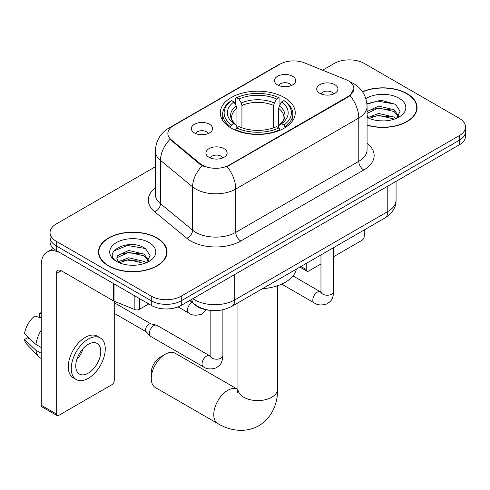 <?xml version="1.0" encoding="UTF-8"?>
<svg xmlns="http://www.w3.org/2000/svg" width="490" height="490" viewBox="0 0 490 490"><rect width="100%" height="100%" fill="white"/><g stroke="black" fill="none" stroke-linecap="round" stroke-linejoin="round"><path stroke-width="0.73" d="M284.274 97.522A37.479 21.64 0 0 0 243.432 92.831A37.479 21.64 0 0 0 220.292 112.823A37.479 21.64 0 0 0 231.274 128.123A37.479 21.64 0 0 0 272.115 132.815A37.479 21.64 0 0 0 295.25 112.823A37.479 21.64 0 0 0 284.274 97.522M194.469 132.913A10.609 6.125 180 0 1 192.362 131.185A10.609 6.125 180 0 1 195.878 123.572A10.609 6.125 180 0 1 209.469 124.252A10.609 6.125 180 0 1 211.576 131.185A10.609 6.125 180 0 1 194.469 132.913M208.177 133.549A6.364 3.675 0 0 0 206.468 131.761A6.364 3.675 0 0 0 200.202 130.83A6.364 3.675 0 0 0 195.761 133.549M277.573 84.935A10.609 6.125 180 0 1 275.472 83.202A10.609 6.125 180 0 1 278.982 75.589A10.609 6.125 180 0 1 292.573 76.275A10.609 6.125 180 0 1 294.68 83.202A10.609 6.125 180 0 1 277.573 84.935M291.281 85.572A6.364 3.675 0 0 0 289.578 83.778A6.364 3.675 0 0 0 283.306 82.847A6.364 3.675 0 0 0 278.865 85.572M209.022 157.308A10.609 6.125 180 0 1 206.915 155.575A10.609 6.125 180 0 1 210.431 147.968A10.609 6.125 180 0 1 224.022 148.648A10.609 6.125 180 0 1 226.123 155.575A10.609 6.125 180 0 1 209.022 157.308M222.73 157.945A6.364 3.675 0 0 0 221.021 156.157A6.364 3.675 0 0 0 214.749 155.226A6.364 3.675 0 0 0 210.314 157.945M319.829 93.333A10.609 6.125 180 0 1 317.722 91.606A10.609 6.125 180 0 1 321.238 83.992A10.609 6.125 180 0 1 334.829 84.672A10.609 6.125 180 0 1 336.93 91.606A10.609 6.125 180 0 1 319.829 93.333M333.537 93.97A6.364 3.675 0 0 0 331.828 92.181A6.364 3.675 0 0 0 325.556 91.25A6.364 3.675 0 0 0 321.122 93.97M345.732 79.545A19.092 11.025 180 0 1 348.28 80.776A19.092 11.025 180 0 1 353.872 88.574A19.092 11.025 180 0 1 348.28 96.365L229.271 165.075A19.092 11.025 180 0 1 200.128 163.605L171.298 139.834A19.092 11.025 180 0 1 167.85 133.507A19.092 11.025 180 0 1 173.442 125.716L280.102 64.135A19.092 11.025 180 0 1 304.553 62.898L345.732 79.545M208.82 310.195A21.217 12.25 180 0 1 195.4 305.184L189.722 300.499M367.065 125.226A34.3 19.802 0 0 0 417.076 107.629A34.3 19.802 0 0 0 407.031 93.627A34.3 19.802 0 0 0 362.447 91.679M157.014 237.969A34.3 19.802 0 0 0 119.64 233.681A34.3 19.802 0 0 0 98.466 251.97A34.3 19.802 0 0 0 108.511 265.972A34.3 19.802 0 0 0 145.891 270.266A34.3 19.802 0 0 0 167.059 251.97A34.3 19.802 0 0 0 157.014 237.969M98.821 253.759A34.3 19.802 0 0 0 98.704 254.279M353.872 88.574L350.13 95.593L348.28 96.934L227.121 166.612A24.751 14.29 60 0 1 235.77 189.036A28.285 16.329 180 0 1 195.767 189.036A28.285 16.329 180 0 1 192.601 186.855L160.475 160.371A28.285 16.329 180 0 1 155.361 151L155.361 194.303A28.285 16.329 0 0 0 160.475 203.675L192.601 230.159A28.285 16.329 0 0 0 195.767 232.34A28.285 16.329 0 0 0 235.77 232.34L358.778 161.326A28.285 16.329 0 0 0 367.065 149.775L367.065 106.471A28.285 16.329 180 0 1 358.778 118.017A24.751 14.29 -120 0 0 350.13 95.593M155.361 166.753L56.258 223.967A21.217 12.25 0 0 0 50.047 232.628L50.047 241.87A21.217 12.25 0 0 0 56.258 250.531L151.263 305.38L151.263 300.762A21.217 12.25 0 0 0 181.269 300.762L459.289 140.25A21.217 12.25 0 0 0 465.5 131.59A21.217 12.25 0 0 1 459.289 140.25L181.269 300.762A21.217 12.25 0 0 1 151.263 300.762L56.258 245.913L151.263 300.762L151.263 296.144A21.217 12.25 0 0 0 181.269 296.144L459.289 135.632A21.217 12.25 0 0 0 465.5 126.971A21.217 12.25 0 0 0 459.289 118.311L364.278 63.455A21.217 12.25 0 0 0 334.278 63.455L322.61 70.192M50.047 237.252A21.217 12.25 0 0 0 56.258 245.913A21.217 12.25 0 0 1 50.047 237.252M204.416 166.612L200.128 164.438L170.018 139.368A24.751 16.556 129.5 0 0 160.475 160.371L160.475 203.675A7.074 4.729 -50.5 0 1 154.681 211.79A35.36 20.415 180 0 1 155.361 187.829M50.047 232.628A21.217 12.25 0 0 0 56.258 241.288L151.263 296.144M166.827 254.279A34.3 19.802 0 0 0 166.71 253.759M416.843 109.938A34.3 19.802 0 0 0 416.727 109.411M151.263 305.38A21.217 12.25 0 0 0 181.269 305.38L459.289 144.869A21.217 12.25 0 0 0 465.5 136.208L465.5 126.971M367.065 124.999A33.945 19.6 0 0 0 416.727 107.629A33.945 19.6 0 0 0 406.786 93.768A33.945 19.6 0 0 0 362.582 91.875M378.948 120.748L384.276 120.908M368.351 117.367L378.648 113.441L394.083 117.055L395.951 118.549M369.301 118.36L378.648 115.279L394.413 119.119M367.065 115.077A15.98 9.224 0 0 0 369.442 118.482M367.065 112.038L367.347 111.414L378.648 106.11L394.083 109.717L398.67 116.063M367.065 113.876L367.347 113.245L378.648 107.941L394.083 111.555L398.309 116.54M367.065 117.361A23.055 13.31 0 0 0 399.08 117.037A23.055 13.31 0 0 0 399.08 98.214A23.055 13.31 0 0 0 365.84 98.6M396.496 118.323L400.11 111.236L395.54 104.352L380.975 100.223L366.924 103.77M368.511 118.084L367.065 116.381M366.961 104.192L377.386 101.105L395.228 104.143M372.308 109.362L377.386 108.443L390.126 109.533M372.308 116.694L377.386 115.775L390.126 116.865M300.915 266.493L306.275 269.586A3.534 2.04 120 0 0 307.01 271.203A3.534 2.04 120 0 0 308.774 271.031L320.962 263.994M333.69 256.644L361.779 240.425A3.534 2.04 120 0 0 364.278 236.094L364.278 229.908M306.275 269.586L306.275 263.4M108.762 265.831A33.945 19.6 0 0 0 145.757 270.076A33.945 19.6 0 0 0 166.71 251.97A33.945 19.6 0 0 0 156.763 238.116A33.945 19.6 0 0 0 119.774 233.865A33.945 19.6 0 0 0 98.821 251.97A33.945 19.6 0 0 0 108.762 265.831M128.931 265.096L134.26 265.255M118.335 261.715L128.631 257.789L144.066 261.397L145.934 262.897M119.284 262.701L128.631 259.62L144.397 263.461M118.494 262.426L116.847 258.555A15.98 9.224 0 0 0 119.425 262.83M116.847 258.555L117.331 255.756L128.631 250.457L144.066 254.065L148.654 260.411M116.883 258.781L117.331 257.593L128.631 252.289L144.066 255.896L148.292 260.882M146.479 262.671L150.093 255.578L145.524 248.693C129.348 237.068 100.609 252.387 117.202 261.783L117.282 261.838M149.064 242.562A23.055 13.31 0 0 0 116.461 242.562A23.055 13.31 0 0 0 116.461 261.384A23.055 13.31 0 0 0 149.064 261.384A23.055 13.31 0 0 0 149.064 242.562M113.833 251.009L127.369 245.453L145.212 248.485M122.292 253.71L127.369 252.785L140.109 253.881M122.292 261.041L127.369 260.117L140.109 261.213M151.263 378.482L151.263 372.706A12.728 7.35 -60 0 1 160.267 357.118L165.265 354.233A19.802 11.429 120 0 0 151.263 378.482A19.802 11.429 120 0 0 155.367 387.547L217.872 423.63A19.802 11.429 -60 0 1 214.834 407.766A19.802 11.429 -60 0 1 227.77 390.316A19.802 11.429 -60 0 1 237.668 389.336L237.969 389.507M230.6 127.725L230.6 126.781L231.605 125.042A33.663 19.435 0 0 1 231.605 100.603L233.92 101.938A30.411 17.554 0 0 0 233.92 123.707L236.204 125.005L236.94 127.737M236.94 126.622L236.94 108.345L236.204 105.877L233.92 101.938M235.598 104.836L235.598 98.288L236.603 97.712A33.663 19.435 0 0 1 278.945 97.712L276.63 99.047A30.411 17.554 0 0 0 238.918 99.047L241.203 102.986L241.944 105.454L241.944 127.81M273.604 127.81L273.604 105.454L274.345 102.986L276.63 99.047M262.45 288.702A38.894 22.454 0 0 0 296.383 269.108M235.598 129.666A35.078 20.249 0 0 0 279.949 129.666L278.945 127.933A33.663 19.435 0 0 1 236.603 127.933L235.598 130.267M279.949 130.267L279.949 129.666M231.605 100.603L230.6 101.173A35.078 20.249 0 0 0 222.699 113.98A35.078 20.249 0 0 0 230.6 126.781M278.945 97.712L279.949 98.288L279.949 104.836M236.603 127.933L238.918 126.598A30.411 17.554 0 0 0 276.63 126.598L278.945 127.933M233.92 123.707L231.605 125.042M238.918 99.047L236.603 97.712M236.204 105.877A27.201 15.705 0 0 0 236.204 125.005L236.333 125.091C232.468 121.355 230.894 118.819 231.611 117.484A26.166 15.104 0 0 1 236.94 108.345M284.947 126.781A35.078 20.249 0 0 0 292.849 113.98A35.078 20.249 0 0 0 284.947 101.173L283.943 100.603A33.663 19.435 0 0 1 283.943 125.042L284.947 126.781L284.947 127.725M283.943 125.042L281.628 123.707A30.411 17.554 0 0 0 281.628 101.938L283.943 100.603M281.628 101.938L279.343 105.877L278.602 108.345L278.602 126.622L279.343 125.005L281.628 123.707M278.602 108.345A26.166 15.104 0 0 1 283.937 117.484C284.647 118.825 283.073 121.361 279.214 125.091L279.343 125.005A27.201 15.705 0 0 0 279.343 105.877M278.602 127.737L278.602 126.622M237.668 389.336L175.169 353.247A19.802 11.429 120 0 0 165.265 354.233L160.267 357.118M222.883 309.784L222.883 355.526C222.16 364.505 219.575 365.46 216.017 367.91C210.761 369.54 206.535 369.172 203.338 366.814L150.632 336.385A6.364 3.675 -60 0 1 150.124 335.975A6.364 3.675 -60 0 1 149.315 333.47A6.364 3.675 -60 0 1 153.817 325.679A6.364 3.675 -60 0 1 156.383 325.127A6.364 3.675 -60 0 1 156.996 325.36L210.137 356.022M150.124 335.975L146.149 331.669A4.594 2.652 -60 0 1 145.567 329.862A4.594 2.652 -60 0 1 148.813 324.233A4.594 2.652 -60 0 1 150.669 323.835L156.383 325.127M139.387 298.526L139.387 309.349L148.764 303.935M113.545 283.6L61.262 253.416A28.285 16.329 -120 0 0 47.12 252.013A28.285 16.329 -120 0 0 41.258 264.961L41.258 405.273L56.258 413.934L56.258 273.622A7.074 4.085 60 0 1 57.722 270.388A7.074 4.085 60 0 1 61.262 270.737L113.545 300.927L113.545 283.6A3.534 2.04 0 0 0 114.017 283.832M56.258 413.934A3.534 2.04 120 0 0 56.993 415.551L41.993 406.89A3.534 2.04 -60 0 1 41.258 405.273M56.993 415.551A3.534 2.04 120 0 0 58.757 415.373L111.763 384.773A3.534 2.04 120 0 0 114.262 380.442L114.262 301.252M139.387 309.349A3.534 2.04 180 0 1 134.86 309.582L114.017 301.154A3.534 2.04 180 0 1 113.545 300.927M88.261 373.166A17.677 10.204 120 0 0 99.813 357.59A17.677 10.204 120 0 0 97.1 343.423A17.677 10.204 120 0 0 88.261 344.299A17.677 10.204 120 0 0 76.71 359.874A17.677 10.204 120 0 0 79.423 374.041A17.677 10.204 120 0 0 88.261 373.166M76.838 359.464A17.677 10.204 120 0 0 83.184 348.476M41.258 313.563L39.757 313.11L39.757 316.663L41.258 317.526M100.285 337.91L97.283 336.177A24.041 13.879 120 0 0 85.26 337.371A24.041 13.879 120 0 0 69.556 358.558A24.041 13.879 120 0 0 73.243 377.821L76.238 379.554A24.041 13.879 120 0 0 88.261 378.366A24.041 13.879 120 0 0 103.966 357.179A24.041 13.879 120 0 0 100.285 337.91A24.041 13.879 120 0 0 88.261 339.098A24.041 13.879 120 0 0 72.557 360.291A24.041 13.879 120 0 0 76.238 379.554M41.258 330.095A23.336 13.475 120 0 0 35.948 344.476L24.5 333.764A18.387 10.615 120 0 1 34.759 315.995L41.258 317.967M41.258 347.545L35.948 344.476M30.692 339.564L27.575 337.763L24.5 339.539L35.948 350.252L41.258 353.315M35.948 350.252A23.336 13.475 120 0 0 38.826 356.769A23.336 13.475 120 0 0 40.59 358.159L41.258 358.539M41.258 312.694A18.387 10.615 120 0 0 39.757 313.11M24.5 339.539A18.387 10.615 120 0 0 26.674 344.115L38.826 356.769M171.298 139.834L171.298 140.667M200.128 163.605L200.128 164.438M229.271 165.075L229.271 165.645M348.28 96.365L348.28 96.934M240.774 241A7.074 4.085 60 0 1 235.77 232.34L235.77 189.036L358.778 118.017L358.778 161.326A7.074 4.085 60 0 0 363.782 169.987L240.774 241A35.36 20.415 180 0 1 190.769 241A35.36 20.415 180 0 1 186.806 238.275L154.681 211.79M367.065 106.471C366.587 96.297 362.116 88.672 353.651 83.594L350.08 81.855A24.751 11.589 112 0 0 349.75 81.732M171.335 127.161A24.751 14.29 -120 0 0 168.768 128.123C160.31 133.207 155.838 140.832 155.361 151M168.768 128.123L278.026 65.047A24.751 14.29 60 0 1 279.9 64.251M202.241 165.755A24.751 16.556 129.5 0 0 192.601 186.855L192.601 230.159A7.074 4.729 -50.5 0 1 186.806 238.275M367.065 143.301A35.36 20.415 180 0 1 363.782 169.987M181.269 296.144L181.269 305.38M459.289 135.632L459.289 144.869M56.258 241.288L56.258 250.531M192.87 298.686A28.285 16.329 0 0 0 194.769 299.898A28.285 16.329 0 0 0 234.771 299.898L387.78 211.558A28.285 16.329 0 0 0 396.067 200.012C396.275 207.025 392.533 213.034 384.852 218.032L231.844 306.373A14.143 8.165 60 0 0 234.771 299.898L234.771 274.492M387.78 186.151L387.78 211.558A14.143 8.165 60 0 1 384.852 218.032M191.725 299.347A14.143 9.457 129.5 0 0 194.187 303.947L189.893 300.401M277.573 285.737L277.573 389.164A19.802 11.429 180 0 1 271.772 397.243A19.802 11.429 180 0 1 243.775 397.243A19.802 11.429 180 0 1 237.975 389.164L237.442 392.955M273.604 105.454A26.166 15.104 0 0 0 241.944 105.454M274.345 102.986A27.201 15.705 0 0 0 241.203 102.986M333.69 247.566L333.69 291.556A6.364 3.675 180 0 1 331.534 294.312A6.364 3.675 180 0 1 322.824 294.153A6.364 3.675 180 0 1 320.962 291.556L320.76 292.928M333.69 291.556C332.967 300.529 330.382 301.491 326.824 303.941C321.569 305.564 317.342 305.197 314.145 302.838A6.364 3.675 -60 0 1 313.171 297.742A6.364 3.675 -60 0 1 317.324 292.132A6.364 3.675 -60 0 1 317.612 291.979A6.364 3.675 -60 0 1 320.509 291.82L320.944 292.046M222.883 355.526A6.364 3.675 180 0 1 220.727 358.282A6.364 3.675 180 0 1 212.017 358.129A6.364 3.675 180 0 1 210.155 355.526L209.953 356.904M203.338 366.814A6.364 3.675 -60 0 1 202.364 361.712A6.364 3.675 -60 0 1 206.517 356.108A6.364 3.675 -60 0 1 206.805 355.954A6.364 3.675 -60 0 1 209.702 355.789M178.066 306.899L188.785 313.086A6.364 3.675 -60 0 1 187.811 307.99A6.364 3.675 -60 0 1 191.97 302.379A6.364 3.675 -60 0 1 191.988 302.367M56.258 273.622L61.262 270.737M114.017 283.875L114.017 301.154M134.86 309.582L134.86 295.911M278.026 65.047L282.559 62.934M350.08 81.855L349.707 81.701M231.844 306.373C220.463 312.087 209.077 312.087 197.697 306.373L194.187 303.947M396.067 200.012L396.067 181.367M416.727 110.464L416.727 107.629M307.01 271.203L299.88 267.087M166.71 254.806L166.71 251.97M98.821 254.806L98.821 251.97M277.573 389.164C277.83 402.155 272.795 417.437 258.885 425.73C244.755 433.626 229.002 430.355 217.872 423.63M222.699 120.448L222.699 113.98M292.849 120.448L292.849 113.98M237.975 302.832L237.975 389.164M314.145 302.838L281.701 284.108M320.962 254.916L320.962 291.556M320.509 291.82L292.996 275.931M114.262 313.349L146.314 331.853M210.155 310.378L210.155 355.526M114.262 302.728L150.908 323.89M188.785 313.086C191.921 315.438 196.147 315.805 201.47 314.188L206.259 309.815M47.12 252.013L53.337 248.424"/></g></svg>

